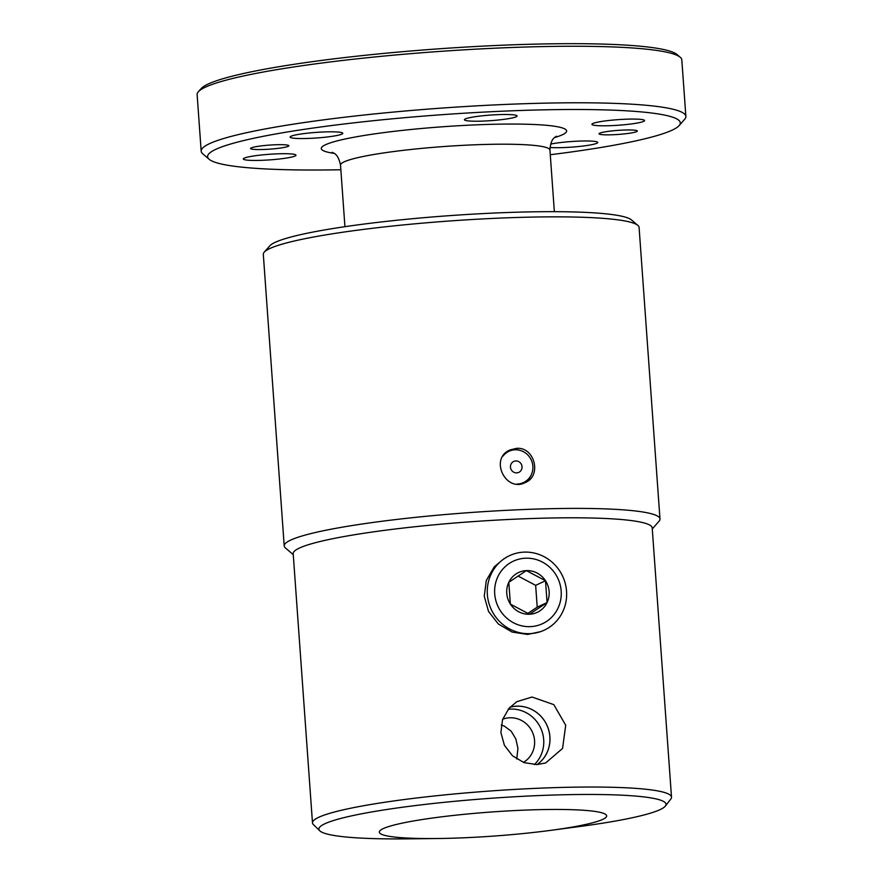 <?xml version="1.0" encoding="UTF-8"?>
<svg xmlns="http://www.w3.org/2000/svg" width="883" height="883" viewBox="0 0 883 883"><rect width="100%" height="100%" fill="white"/><g stroke="black" fill="none" stroke-linecap="round" stroke-linejoin="round"><path stroke-width="1.32" d="M516.754 759.005L517.935 748.376L515.871 739.016L511.235 731.245L504.292 726.091L501.224 725.031M523.398 762.382A23.996 22.991 64.9 0 0 533.542 735.109A23.996 22.991 64.9 0 0 509.745 717.78A23.996 22.991 64.9 0 0 502.67 719.248M602.802 819.369A113.984 12.097 175.9 0 0 522.493 810.208A113.984 12.097 175.9 0 0 383.2 828.64A113.984 12.097 175.9 0 0 437.493 838.519A113.984 12.097 175.9 0 0 550.01 830.45A113.984 12.097 175.9 0 0 602.802 819.369M652.283 528.939L659.071 521.191A188.366 19.989 175.9 0 0 659.987 518.983A188.366 19.989 175.9 0 0 495.981 510.893A188.366 19.989 175.9 0 0 290.639 540.12A188.366 19.989 175.9 0 0 284.216 545.926A188.366 19.989 175.9 0 0 285.441 547.968L293.255 554.667M665.396 806.047L670.837 799.005A179.977 19.095 175.9 0 0 671.51 797.15L652.206 527.913A179.977 19.095 175.9 0 0 495.506 520.175A179.977 19.095 175.9 0 0 299.326 548.1A179.977 19.095 175.9 0 0 293.189 553.652L312.483 822.879A179.977 19.095 175.9 0 0 313.421 824.623L319.801 830.815A174.017 18.466 -4.1 0 1 324.845 823.773A174.017 18.466 -4.1 0 1 522.637 796.323A174.017 18.466 -4.1 0 1 665.396 806.047A174.017 18.466 -4.1 0 1 660.109 809.612A174.017 18.466 -4.1 0 1 579.513 826.532L550.01 830.45M284.216 545.926L263.311 254.37A188.366 19.989 -4.1 0 1 264.238 252.174A188.366 19.989 -4.1 0 1 269.745 248.564A188.366 19.989 -4.1 0 1 465.087 219.944A188.366 19.989 -4.1 0 1 637.868 225.386A188.366 19.989 -4.1 0 1 639.093 227.439L659.987 518.983M637.868 225.386L631.5 219.933A182.373 19.349 175.9 0 0 449.392 215.662A182.373 19.349 175.9 0 0 269.768 245.86L264.238 252.174M437.493 838.519L407.736 838.85A174.017 18.466 -4.1 0 1 319.801 830.815M671.51 797.15A179.977 19.095 175.9 0 0 514.811 789.413A179.977 19.095 175.9 0 0 318.631 817.338A179.977 19.095 175.9 0 0 312.483 822.879M516.456 448.365C534.656 446.566 542.052 475.915 525.33 482.526C505.738 492.924 489.016 458.564 510.076 449.933L516.456 448.365M520.01 450.363A18.002 17.252 64.9 0 0 513.972 449.524A18.002 17.252 64.9 0 0 508.873 450.551M524.094 483.045A18.002 17.252 64.9 0 0 531.356 474.624M537.107 764.59A32.196 30.85 64.9 0 0 548.111 728.133A32.196 30.85 64.9 0 0 516.61 706.168A32.196 30.85 64.9 0 0 510.01 707.184M509.966 707.239A32.152 30.817 -115.1 0 1 516.61 706.201A32.152 30.817 -115.1 0 1 548.089 728.177A32.152 30.817 -115.1 0 1 537.03 764.601M532.03 697.029L553.818 704.645L565.716 725.252L562.559 748.442L545.639 762.967L536.875 764.601L523.994 762.603L512.559 755.837L504.425 745.34L500.893 732.592L502.57 719.513L509.149 708.144L516.831 701.687L532.03 697.029M534.336 764.612A32.152 30.817 64.9 0 0 541.058 728.872A32.152 30.817 64.9 0 0 510.429 709.093A32.152 30.817 64.9 0 0 508.2 709.27M503.001 456.092A17.252 16.523 -115.1 0 1 508.939 451.29A17.252 16.523 -115.1 0 1 515.021 449.8A17.252 16.523 -115.1 0 1 532.339 462.99A17.252 16.523 -115.1 0 1 523.564 482.526L522.835 482.869A17.252 16.523 -115.1 0 1 519.237 484.05M504.767 453.829A17.252 16.523 -115.1 0 1 508.211 451.632L508.939 451.29M523.564 482.526A17.252 16.523 -115.1 0 1 517.482 484.016A17.252 16.523 -115.1 0 1 516.985 484.027M515.827 460.948A6.015 5.762 -115.1 0 1 521.478 469.679A6.015 5.762 -115.1 0 1 511.445 470.098A6.015 5.762 -115.1 0 1 515.827 460.948M529.877 633.641A41.093 39.382 64.9 0 0 540.562 631.643A41.093 39.382 64.9 0 0 562.626 576.202A41.093 39.382 64.9 0 0 505.915 557.603A41.093 39.382 64.9 0 0 489.226 604.292A41.093 39.382 64.9 0 0 529.877 633.641M530.396 626.632A34.492 33.057 -115.1 0 1 497.935 576.533A34.492 33.057 -115.1 0 1 555.495 574.105A34.492 33.057 -115.1 0 1 530.396 626.632M527.769 613.442L537.217 607.162L535.65 585.352L518.078 576.047M547.074 602.559A21.998 21.071 -115.1 0 1 529.513 614.237L529.502 614.237A21.998 21.071 -115.1 0 1 510.374 604.104L510.374 604.104A21.998 21.071 -115.1 0 1 508.818 582.294L508.818 582.294A21.998 21.071 -115.1 0 1 526.378 570.606L526.378 570.606A21.998 21.071 -115.1 0 1 545.506 580.738L545.506 580.738A21.998 21.071 -115.1 0 1 547.074 602.548L545.506 580.738L526.378 570.606L508.807 582.294L510.374 604.104L529.502 614.237L547.074 602.559L537.217 607.162M545.506 580.738L535.65 585.352M540.562 631.643L527.548 634.447L512.085 632.051L498.321 623.983L488.52 611.444L484.259 596.18L486.301 580.495L494.237 566.842L503.509 559.082M679.148 125.585L684.678 119.282A242.957 25.773 175.9 0 0 685.87 116.435A242.957 25.773 175.9 0 0 474.326 105.993A242.957 25.773 175.9 0 0 209.481 143.686A242.957 25.773 175.9 0 0 201.181 151.181A242.957 25.773 175.9 0 0 202.77 153.819L209.139 159.282A236.964 25.143 -4.1 0 1 215.684 149.393A236.964 25.143 -4.1 0 1 486.467 111.953A236.964 25.143 -4.1 0 1 679.148 125.585A236.964 25.143 -4.1 0 1 550.275 154.735M340.849 169.746A236.964 25.143 -4.1 0 1 209.139 159.282M201.181 151.181L197.13 94.658A242.957 25.773 -4.1 0 1 198.322 91.81A242.957 25.773 -4.1 0 1 205.419 87.163A242.957 25.773 -4.1 0 1 457.383 50.243A242.957 25.773 -4.1 0 1 680.23 57.274A242.957 25.773 -4.1 0 1 681.819 59.912L685.87 116.435M680.23 57.274L677.051 54.536A239.966 25.464 175.9 0 0 456.952 47.605A239.966 25.464 175.9 0 0 208.101 84.073A239.966 25.464 175.9 0 0 201.081 88.653L198.322 91.81M613.221 134.724A19.194 2.042 -4.1 0 1 599.038 133.775A19.194 2.042 -4.1 0 1 618.045 130.375A19.194 2.042 -4.1 0 1 637.338 131.026A19.194 2.042 -4.1 0 1 613.221 134.724M264.745 149.437A19.194 2.042 -4.1 0 1 250.562 148.487A19.194 2.042 -4.1 0 1 269.569 145.088A19.194 2.042 -4.1 0 1 288.862 145.739A19.194 2.042 -4.1 0 1 264.745 149.437M244.216 159.602A26.391 2.804 -4.1 0 1 243.333 158.962A26.391 2.804 -4.1 0 1 269.458 154.282A26.391 2.804 -4.1 0 1 295.982 155.187A26.391 2.804 -4.1 0 1 273.189 159.613A26.391 2.804 -4.1 0 1 244.216 159.602M297.858 134.514A26.391 2.804 -4.1 0 1 326.456 131.876A26.391 2.804 -4.1 0 1 342.792 133.3A26.391 2.804 -4.1 0 1 316.666 137.98A26.391 2.804 -4.1 0 1 290.132 137.064A26.391 2.804 -4.1 0 1 297.858 134.514M497.582 114.669A26.391 2.804 -4.1 0 1 517.085 115.971A26.391 2.804 -4.1 0 1 490.959 120.651A26.391 2.804 -4.1 0 1 464.425 119.746A26.391 2.804 -4.1 0 1 497.582 114.669M643.685 119.911A26.391 2.804 -4.1 0 1 644.579 120.552A26.391 2.804 -4.1 0 1 618.453 125.231A26.391 2.804 -4.1 0 1 591.919 124.326A26.391 2.804 -4.1 0 1 614.723 119.911A26.391 2.804 -4.1 0 1 643.685 119.911M550.628 144.095A26.391 2.804 -4.1 0 1 579.866 141.081A26.391 2.804 -4.1 0 1 597.769 142.45A26.391 2.804 -4.1 0 1 590.054 145A26.391 2.804 -4.1 0 1 549.966 147.483M344.933 226.688L340.518 165.11A104.989 11.137 -4.1 0 1 344.094 161.876A104.989 11.137 -4.1 0 1 458.542 145.585A104.989 11.137 -4.1 0 1 549.943 150.099L554.358 211.666M554.535 137.582A122.98 13.046 175.9 0 0 486.599 124.47A122.98 13.046 175.9 0 0 325.485 144.757A122.98 13.046 175.9 0 0 334.193 153.377M503.509 559.071L505.915 557.603M340.518 165.11C337.692 151.986 332.516 153.333 332.251 152.251M549.943 150.099C550.871 136.71 556.191 137.306 556.301 136.192"/></g></svg>
